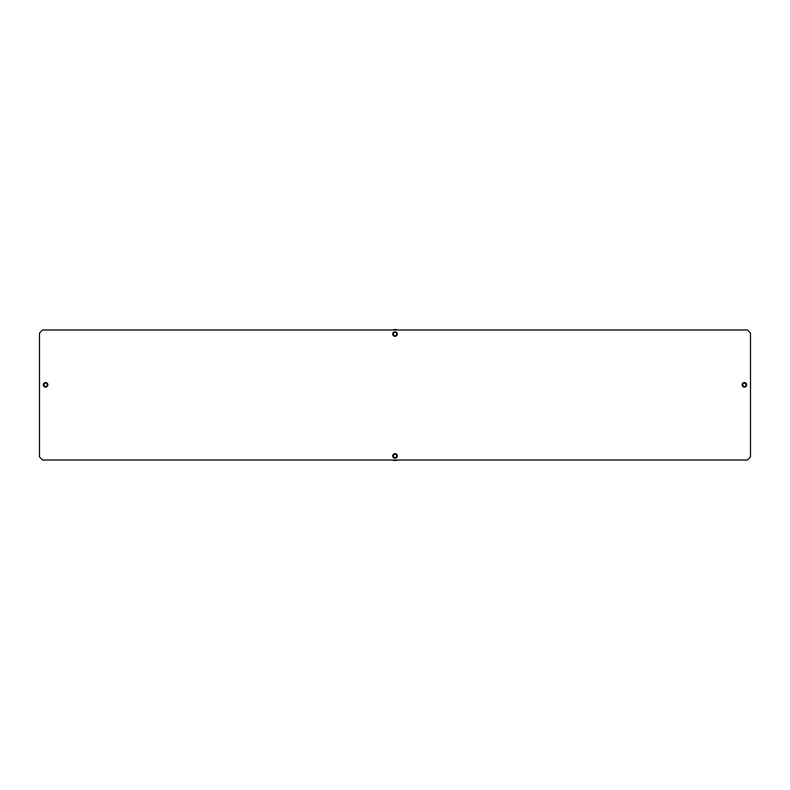 <?xml version="1.0" encoding="UTF-8"?>
<svg xmlns="http://www.w3.org/2000/svg" width="790" height="790" viewBox="0 0 790 790"><rect width="100%" height="100%" fill="white"/><g stroke="black" fill="none" stroke-linecap="round" stroke-linejoin="round"><path stroke-width="1.19" d="M43.312 384.839A2.281 2.281 0 0 0 45.593 387.13A2.281 2.281 0 0 0 47.884 384.839A2.281 2.281 0 0 0 45.593 382.558A2.281 2.281 0 0 0 43.312 384.839M742.116 384.839A2.281 2.281 0 0 0 744.407 387.13A2.281 2.281 0 0 0 746.688 384.839A2.281 2.281 0 0 0 744.407 382.558A2.281 2.281 0 0 0 742.116 384.839M392.719 455.939A2.281 2.281 0 0 0 395 458.23A2.281 2.281 0 0 0 397.281 455.939A2.281 2.281 0 0 0 395 453.657A2.281 2.281 0 0 0 392.719 455.939M392.719 334.061A2.281 2.281 0 0 0 395 336.343A2.281 2.281 0 0 0 397.281 334.061A2.281 2.281 0 0 0 395 331.77A2.281 2.281 0 0 0 392.719 334.061M39.5 333.044L39.5 456.956L42.551 460.007L747.449 460.007L750.5 456.956L750.5 333.044L747.449 329.993L42.551 329.993L39.5 333.044M744.407 382.656A2.182 2.182 0 0 0 742.225 384.839A2.182 2.182 0 0 0 744.407 387.031A2.182 2.182 0 0 0 746.59 384.839A2.182 2.182 0 0 0 744.407 382.656M744.792 383.239A1.649 1.649 0 0 0 742.807 384.454A1.649 1.649 0 0 0 744.022 386.438A1.649 1.649 0 0 0 746.007 385.234A1.649 1.649 0 0 0 744.792 383.239M743.933 386.814A2.034 2.034 0 0 1 742.432 384.365A2.034 2.034 0 0 1 744.881 382.864A2.034 2.034 0 0 1 746.382 385.322A2.034 2.034 0 0 1 743.933 386.814M395 331.869A2.182 2.182 0 0 0 392.818 334.061A2.182 2.182 0 0 0 395 336.244A2.182 2.182 0 0 0 397.182 334.061A2.182 2.182 0 0 0 395 331.869M397.094 329.993A4.572 4.572 0 0 0 392.906 329.993M395 453.756A2.182 2.182 0 0 0 392.818 455.939A2.182 2.182 0 0 0 395 458.131A2.182 2.182 0 0 0 397.182 455.939A2.182 2.182 0 0 0 395 453.756M392.906 460.007A4.572 4.572 0 0 0 397.094 460.007M45.593 382.656A2.182 2.182 0 0 0 43.411 384.839A2.182 2.182 0 0 0 45.593 387.031A2.182 2.182 0 0 0 47.775 384.839A2.182 2.182 0 0 0 45.593 382.656M395.385 332.462A1.649 1.649 0 0 0 393.4 333.666A1.649 1.649 0 0 0 394.615 335.661A1.649 1.649 0 0 0 396.6 334.447A1.649 1.649 0 0 0 395.385 332.462M394.526 336.036A2.034 2.034 0 0 1 393.025 333.578A2.034 2.034 0 0 1 395.474 332.086A2.034 2.034 0 0 1 396.975 334.535A2.034 2.034 0 0 1 394.526 336.036M395.385 454.339A1.649 1.649 0 0 0 393.4 455.553A1.649 1.649 0 0 0 394.615 457.538A1.649 1.649 0 0 0 396.6 456.334A1.649 1.649 0 0 0 395.385 454.339M394.526 457.914A2.034 2.034 0 0 1 393.025 455.465A2.034 2.034 0 0 1 395.474 453.964A2.034 2.034 0 0 1 396.975 456.423A2.034 2.034 0 0 1 394.526 457.914M45.978 383.239A1.649 1.649 0 0 0 43.993 384.454A1.649 1.649 0 0 0 45.208 386.438A1.649 1.649 0 0 0 47.193 385.234A1.649 1.649 0 0 0 45.978 383.239M45.119 386.814A2.034 2.034 0 0 1 43.618 384.365A2.034 2.034 0 0 1 46.067 382.864A2.034 2.034 0 0 1 47.568 385.322A2.034 2.034 0 0 1 45.119 386.814"/></g></svg>
